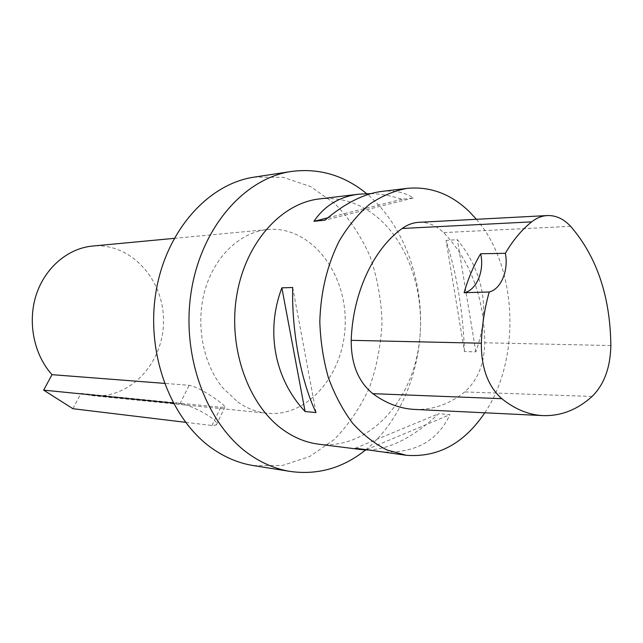 <?xml version="1.0" encoding="UTF-8"?>
<svg xmlns="http://www.w3.org/2000/svg" width="643" height="643" viewBox="0 0 643 643"><rect width="100%" height="100%" fill="white"/><g stroke="black" fill="none" stroke-linecap="round" stroke-linejoin="round"><path stroke-width="0.48" stroke-dasharray="3.21 2.41" d="M419.148 222.309C428.117 222.076 436.284 225.508 443.638 232.589C470.419 260.624 484.131 297.355 484.766 342.775C484.259 364.115 477.58 380.503 464.712 391.933C449.787 404.029 433.318 409.872 415.33 409.454M476.423 219.295C517.615 266.781 521.32 358.923 484.782 412.798M319.426 198.92C342.036 196.742 362.371 203.751 380.415 219.946C414.727 251.284 428.905 310.939 415.659 361.663C402.574 412.388 362.202 449.465 318.655 444.184M367.981 450.028C390.213 449.184 413.77 437.071 438.655 413.698L449.947 414.663C436.935 442.408 412.637 454.714 377.055 451.579M464.495 351.544C463.008 311.011 456.851 273.974 446.041 240.418L457.35 239.63C484.372 273.171 490.537 310.585 475.828 351.874L464.495 351.544L446.041 240.418M381.749 191.421C394.071 190.055 404.576 192.241 413.264 197.996L402.036 199.242C391.314 195.769 380.953 193.897 370.955 193.615M402.036 199.242L327.705 217.84M413.264 197.996L324.908 220.211M475.828 351.874L457.35 239.63M355.306 448.275L438.655 413.698M366.397 449.674L449.947 414.663M292.71 287.501L316.018 412.557M237.781 401.996C247.025 408.442 256.798 412.195 267.11 413.248C309.162 417.484 345.468 372.136 345.211 321.637C345.789 271.137 309.757 225.564 267.681 229.535C240.691 231.994 215.043 255.625 205.157 289.414C195.263 323.18 202.625 363.327 222.783 387.89L237.781 401.996M253.503 465.604L282.317 465.516L309.717 456.506L334.143 439.579C348.586 424.838 360.361 407.477 369.468 387.48C376.846 366.47 381.034 344.56 382.038 321.749C381.178 298.931 377.119 276.996 369.878 255.946C360.9 235.893 349.229 218.451 334.882 203.63L310.561 186.542L283.225 177.364L254.403 177.09M72.9 408.707L80.97 393.412L220.75 407.284L224.881 407.156C228.329 407.389 200.696 386.909 189.114 385.286L164.407 383.373M80.97 393.412L91.997 395.614C130.143 399.536 163.756 362.644 163.507 321.066C164.021 279.488 130.633 242.395 92.463 246.068M365.562 449.979C399.801 422.049 420.297 372.498 420.618 322.047C420.707 271.595 400.605 221.859 366.598 193.615M173.224 403.073L179.96 403.748C192.016 404.479 221.441 421.712 216.321 424.935L211.949 425.505L185.481 422.306M570.646 226.336L443.638 232.589M610.85 345.54L484.766 342.775M592.082 396.466L464.712 391.933M211.949 425.505L220.75 407.284M179.96 403.748L189.114 385.286M543.673 415.635L542.37 415.571M547.619 215.55L547.097 215.574M91.997 395.614L267.11 413.248M174.149 238.36L267.681 229.535M216.321 424.935L224.889 407.156"/><path stroke-width="0.96" d="M480.642 253.752L505.334 253.318C513.01 240.209 521.778 229.728 531.64 221.867C536.68 217.905 542.001 215.799 547.619 215.55C556.058 215.357 563.734 218.95 570.646 226.336C596.865 256.79 610.271 296.527 610.85 345.54C610.376 367.611 604.123 384.586 592.082 396.466C577.494 409.599 561.355 415.989 543.673 415.635C529.181 415.081 515.22 409.438 501.797 398.692C488.053 386.419 481.229 367.925 481.342 343.217C481.985 325.366 484.613 308.286 489.227 291.986L464.109 292.694C468.289 278.25 473.795 265.27 480.642 253.752C484.677 270.816 476.479 290.475 464.109 292.694M542.37 415.571L415.33 409.454C400.581 408.876 386.419 403.611 372.827 393.669C358.304 381.838 351.102 364.051 351.215 340.332C352.734 292.983 373.591 248.753 402.18 228.474C407.525 224.64 413.184 222.582 419.148 222.309L547.097 215.574M505.334 253.318C508.846 270.221 501.058 289.229 489.227 291.986M484.782 412.798C464.021 443.541 437.851 457.703 406.28 455.284L387.142 450.036C374.676 443.823 363.15 434.861 352.557 423.15C342.751 410.001 334.698 394.85 328.396 377.706C323.292 359.718 320.431 341.007 319.812 321.556C320.712 291.826 327.207 264.932 339.295 240.884C348.072 226.191 358.199 213.958 369.685 204.185C381.685 196.019 394.167 190.746 407.115 188.367C430.255 186.197 450.992 193.953 469.318 211.643L476.423 219.295M406.28 455.284L366.397 449.674L355.306 448.275L361.929 449.666L318.655 444.184C306.398 442.625 294.711 437.947 283.587 430.151C248.664 405.797 227.952 348.908 236.656 295.997C245.2 243.014 281.063 203.18 319.426 198.92L358.987 194.162C339.641 196.525 324.627 205.567 313.945 221.288L324.908 220.211C344.873 203.284 363.825 193.688 381.749 191.421L407.115 188.367M281.867 287.847C265.318 331.33 274.73 379.37 305.095 411.52L316.018 412.557C301.117 381.653 291.528 331.032 292.71 287.501L281.867 287.847L305.095 411.52M361.929 449.666L367.981 450.028M370.955 193.615L358.987 194.162M327.705 217.84L313.945 221.288M366.598 193.615C344.166 175.314 319.137 167.919 291.512 171.448L254.403 177.09C208.067 183.705 165.179 231.408 155.67 293.875C145.969 356.278 172.123 422.347 214.73 450.18C227.092 458.322 240.016 463.466 253.503 465.604L290.572 471.488C318.068 475.169 343.065 468 365.562 449.979M174.149 238.36L92.463 246.068C67.965 248.327 44.994 267.689 36.177 294.992C27.36 322.288 33.91 354.639 51.995 374.668L164.407 383.373M185.481 422.306L72.9 408.707L43.644 390.132L51.995 374.668M291.512 171.448C244.485 178.119 200.753 227.686 191.035 292.83C181.133 357.902 207.842 426.775 251.18 455.582C263.751 464.013 276.884 469.31 290.572 471.488M43.644 390.132L173.224 403.073M501.797 398.692L372.827 393.669M481.342 343.217L351.215 340.332M531.64 221.867L402.18 228.474"/></g></svg>
